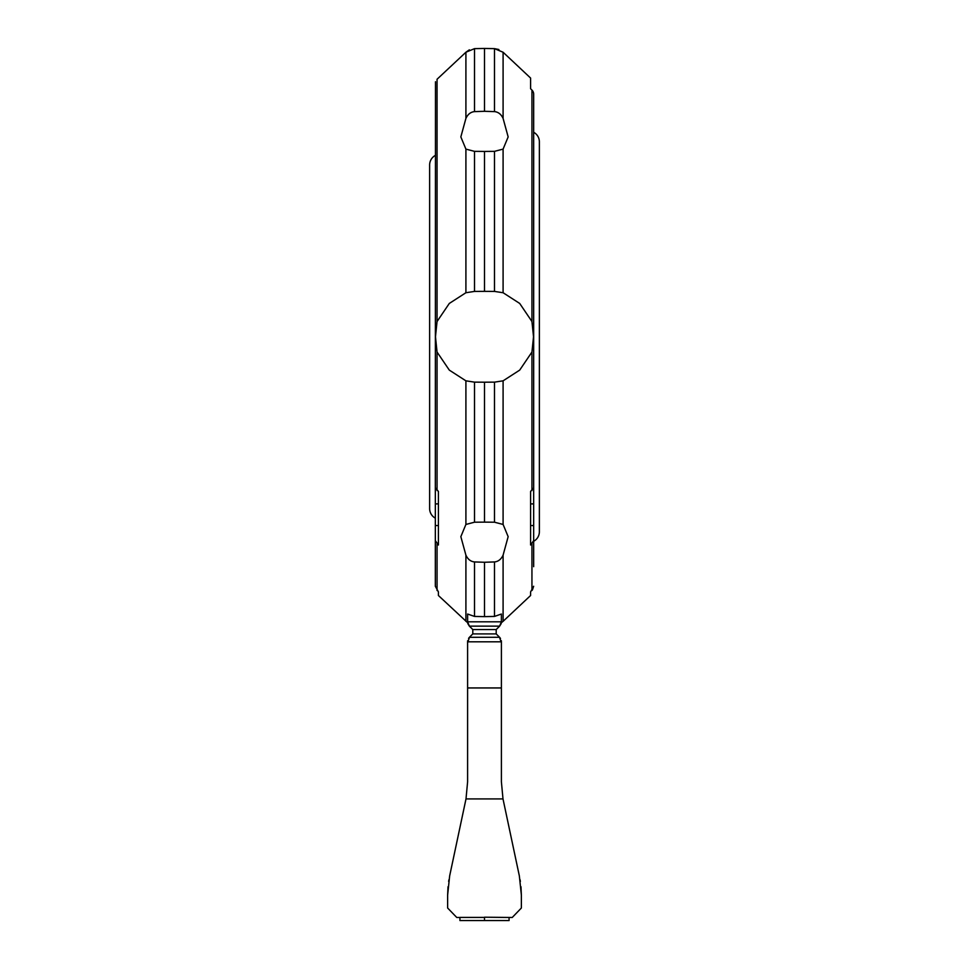 <?xml version="1.0" encoding="UTF-8"?>
<svg xmlns="http://www.w3.org/2000/svg" width="969" height="969" viewBox="0 0 969 969"><rect width="100%" height="100%" fill="white"/><g stroke="black" fill="none" stroke-linecap="round" stroke-linejoin="round"><path stroke-width="1.45" d="M435.335 518.149A10.841 10.841 0 0 1 429.63 508.592L429.63 164.972A10.841 10.841 0 0 1 435.335 155.415M533.665 471.515L533.665 132.281A10.841 10.841 0 0 1 539.37 141.825L539.37 531.727A10.841 10.841 0 0 1 533.665 541.283L533.665 525.537L533.665 540.654L530.588 545.002L530.588 491.44L533.665 487.795L533.665 94.15A6.141 5.875 180 0 0 531.945 90.081A6.141 5.875 180 0 1 533.665 94.15L533.665 122.615M484.5 382.198L474.519 382.137L465.907 380.829L449.301 370.11L437.055 352.038L435.481 336.776L437.055 321.526L449.301 303.442L465.907 292.735L474.519 291.415L484.5 291.354L494.481 291.415L503.093 292.735L519.699 303.442L531.945 321.526L533.519 336.776L531.945 352.038L519.699 370.11L503.093 380.829L494.481 382.137L484.5 382.198L484.5 522.134L494.481 522.206L503.093 524.447L508.156 536.656L503.093 555.152C501.167 559.295 498.296 561.56 494.481 561.935L484.5 562.262L484.5 616.623L494.481 616.429L501.397 614.031L501.361 622.51M533.665 132.281L533.665 131.312M435.481 81.759L435.335 487.795L438.412 491.44L438.412 503.892L435.335 503.892L435.335 477.002M437.189 79.143C434.754 82.522 434.754 82.522 437.189 79.143M465.495 801.424C467.167 792.339 467.167 792.339 465.495 801.424C467.167 792.339 467.167 792.339 465.495 801.424M467.603 641.442L467.603 781.813L466.004 798.916L449.64 875.988L447.63 895.15L448.017 886.756M520.983 886.756L521.37 895.15L519.36 875.988L502.996 798.916L501.397 781.813L501.397 641.66M503.505 801.424C501.833 792.339 501.833 792.339 503.505 801.424C501.833 792.339 501.833 792.339 503.505 801.424M484.5 917.413L459.924 917.413L459.924 920.55L509.076 920.55L509.076 917.473L484.5 917.207L512.238 917.473L521.37 908.014L521.37 895.15M484.5 920.55L484.5 917.207M520.074 879.755L520.353 881.475M448.647 881.475L448.926 879.755M447.63 895.15L447.63 908.014L456.762 917.473L459.924 917.473M468.56 638.365L469.396 637.311L499.568 637.275L500.501 638.45M501.324 640.715L501.385 641.321M467.615 641.321L467.676 640.715M469.541 637.178L467.664 642.556M501.336 642.556L499.459 637.178M469.432 637.275L472.799 633.908L496.201 633.908L496.201 629.559L499.604 626.168L501.397 621.819L467.603 621.819L469.396 626.168L472.799 629.559L472.799 633.908M499.568 637.275L496.201 633.908M503.093 555.152L503.093 621.323L501.324 622.764A6.141 6.141 0 0 1 501.034 623.891L499.653 626.107M499.629 626.144L469.371 626.144M469.347 626.107L467.966 623.891A6.141 6.141 0 0 1 467.676 622.764L438.412 595.511L438.412 591.902L438.412 595.511M484.5 562.262L474.519 561.935L474.519 616.429L467.603 614.031L467.639 622.51M438.412 491.44L438.412 545.002L435.335 540.654L435.335 503.892M474.519 616.429L484.5 616.623M474.519 561.935C470.704 561.56 467.833 559.307 465.907 555.152L460.844 536.656L465.907 524.447L474.519 522.206L484.5 522.134M435.335 540.654L435.335 586.269L438.412 591.902M435.335 586.269L435.335 568.803M484.5 111.302L494.481 111.617C498.296 111.992 501.167 114.257 503.093 118.412L508.156 136.908L503.093 149.117L494.481 151.346L484.5 151.43L474.519 151.346L465.907 149.117L460.844 136.908L465.907 118.412C467.833 114.257 470.704 111.992 474.519 111.617L484.5 111.302L484.5 48.45L474.519 48.644L465.907 52.241L437.055 79.252L465.907 52.241L465.907 118.412M503.093 118.412L503.093 52.241L530.588 78.053L503.093 52.241L494.481 48.644L484.5 48.45M466.016 52.144L469.371 49.831M503.093 621.323L530.588 595.511L530.588 591.902L530.588 595.511M530.588 595.438L530.588 591.902L533.665 586.269L532.405 589.964M484.5 151.43L484.5 291.354M494.553 48.644L498.878 49.516M533.665 477.002L533.665 503.892L530.588 503.892L530.588 491.44M531.945 321.526L531.945 90.081L530.588 88.736L530.588 78.053M533.665 553.19L533.665 541.283M533.665 566.671L533.665 540.654M533.665 503.892L533.665 525.537L530.588 525.537M437.055 352.038L437.055 490.544M437.055 79.252L437.055 321.526M466.004 798.916L502.996 798.916M467.603 687.954L501.397 687.954M467.603 641.805L501.397 641.805M472.799 629.559L496.201 629.559M435.335 525.537L438.412 525.537M494.481 561.935L494.481 616.429M465.907 555.152L465.907 621.323M437.055 543.924L437.055 590.509M494.481 48.644L494.481 111.617M474.519 48.644L474.519 111.617M465.907 149.117L465.907 292.735M474.519 151.346L474.519 291.415M494.481 151.346L494.481 291.415M503.093 380.829L503.093 524.447M494.481 382.137L494.481 522.206M474.519 382.137L474.519 522.206M465.907 380.829L465.907 524.447M503.093 149.117L503.093 292.735M531.945 352.038L531.945 490.544M531.945 543.924L531.945 590.509"/></g></svg>

